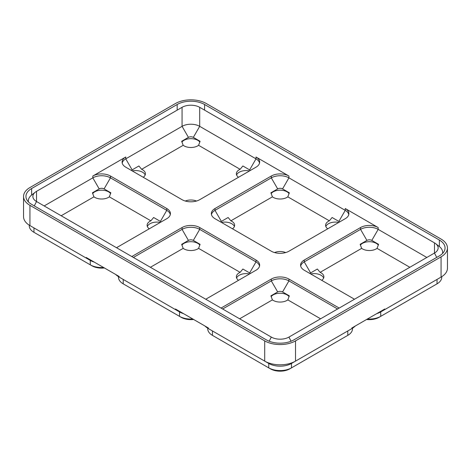 <?xml version="1.0" encoding="UTF-8"?>
<svg xmlns="http://www.w3.org/2000/svg" width="471" height="471" viewBox="0 0 471 471"><rect width="100%" height="100%" fill="white"/><g stroke="black" fill="none" stroke-linecap="round" stroke-linejoin="round"><path stroke-width="0.71" d="M426.832 257.472L378.178 229.377A12.47 7.2 0 0 0 360.539 229.377L304.237 261.888L304.237 260.045A12.47 7.2 0 0 0 300.58 265.138A12.47 7.2 0 0 0 304.237 270.224L354.486 299.238M304.237 260.045L360.539 227.54A12.47 7.2 180 0 1 378.178 227.54L345.243 208.523A12.47 7.2 0 0 1 348.893 213.616A12.47 7.2 0 0 1 345.243 218.703L288.935 251.214A12.47 7.2 180 0 1 271.302 251.214L214.994 218.703A12.47 7.2 0 0 1 211.344 213.616A12.47 7.2 0 0 1 214.994 208.523L271.302 176.019A12.47 7.2 180 0 1 288.935 176.019L256.006 157.002A12.47 7.2 0 0 1 259.656 162.095A12.47 7.2 0 0 1 256.006 167.181L199.698 199.692A12.47 7.2 180 0 1 182.065 199.692L125.757 167.181A12.47 7.2 0 0 1 122.107 162.095A12.47 7.2 0 0 1 125.757 157.002L92.822 176.019A12.47 7.2 180 0 1 110.461 176.019L166.763 208.523A12.47 7.2 0 0 1 170.42 213.616A12.47 7.2 0 0 1 166.763 218.703L116.514 247.717M131.815 256.548L182.065 227.54A12.47 7.2 180 0 1 199.698 227.54L256.006 260.045A12.47 7.2 0 0 1 259.656 265.138A12.47 7.2 0 0 1 256.006 270.224L205.756 299.238M221.052 308.069L271.302 279.062A12.47 7.2 180 0 1 288.935 279.062L339.185 308.069M437.07 279.409A16.079 9.279 180 0 1 437.035 279.427L380.727 311.937L384.766 309.606L384.766 308.994L351.831 328.004L351.831 328.617L295.523 361.127A21.784 12.576 180 0 1 264.714 361.127L212.445 330.948A16.079 9.279 180 0 1 212.409 330.93M366.591 319.479A13.671 7.895 180 0 0 379.025 317.33L380.727 316.353L380.727 311.937L441.068 277.095L441.068 256.854L295.523 340.886A21.784 12.576 180 0 1 264.714 340.886L264.714 361.127L208.412 328.617L212.445 330.948L208.412 328.617L208.412 328.004L175.477 308.994L175.477 309.606L179.516 311.937L123.208 279.427A16.079 9.279 180 0 1 123.172 279.409M180.016 311.614A21.784 12.576 180 0 1 175.477 309.606L119.169 277.095L123.208 279.427L119.169 277.095L119.169 276.483L86.234 257.472L86.234 258.084L90.273 260.416L33.965 227.905A16.079 9.279 180 0 1 33.93 227.887M264.714 340.886L29.932 205.332A21.784 12.576 0 0 1 23.55 196.442A21.784 12.576 0 0 1 29.932 187.546L175.477 103.514A21.784 12.576 180 0 1 206.286 103.514L441.068 239.068A21.784 12.576 0 0 1 447.45 247.964A21.784 12.576 0 0 1 441.068 256.854M23.55 196.442L23.55 216.684A21.784 12.576 180 0 0 29.932 225.574L90.273 260.416A16.079 9.279 180 0 0 94.241 262.088M447.45 247.964L447.45 268.205A21.784 12.576 180 0 1 441.068 277.095L437.035 279.427L441.068 277.095M204.585 104.497A19.382 11.192 180 0 0 177.178 104.497L31.628 188.53A19.382 11.192 0 0 0 25.952 196.442A19.382 11.192 0 0 0 31.628 204.355L266.415 339.903A19.382 11.192 180 0 0 293.822 339.903L439.372 255.877A19.382 11.192 0 0 0 445.048 247.964A19.382 11.192 0 0 0 439.372 240.051L204.585 104.497L204.585 110.143M442.528 253.475A16.98 9.803 0 0 0 442.64 252.35A16.98 9.803 0 0 0 439.331 246.533L435.704 243.69A12.47 7.2 0 0 0 434.48 242.871L199.698 107.317L199.698 126.334A12.47 7.2 0 0 0 182.065 126.334L125.757 158.845A12.47 7.2 0 0 0 122.207 163.013M199.698 107.317A12.47 7.2 180 0 0 182.065 107.317L36.52 191.35A12.47 7.2 0 0 0 35.296 192.168L31.669 195.012A16.98 9.803 0 0 0 28.36 200.829A16.98 9.803 0 0 0 28.472 201.953M170.314 214.535A12.47 7.2 0 0 0 166.763 210.366L110.461 177.855A12.47 7.2 0 0 0 92.822 177.855L44.168 205.945M259.556 163.013A12.47 7.2 0 0 0 256.006 158.845L199.698 126.334L193.322 137.373L200.087 141.276L198.585 145.315L240.122 169.301A9.767 5.64 0 0 0 236.36 173.746A9.767 5.64 0 0 0 238.514 177.279M348.793 214.535A12.47 7.2 0 0 0 345.243 210.366L288.935 177.855A12.47 7.2 0 0 0 271.302 177.855L214.994 210.366A12.47 7.2 0 0 0 211.444 214.535M434.48 242.871L434.48 253.051A12.47 7.2 0 0 0 438.136 247.964A12.47 7.2 0 0 0 435.704 243.69M436.711 257.407L434.48 253.051L288.935 337.083A12.47 7.2 180 0 1 271.302 337.083L36.52 201.529L34.289 205.886M35.296 192.168A12.47 7.2 0 0 0 32.864 196.442A12.47 7.2 0 0 0 36.52 201.529L36.52 191.35M145.168 174.971A9.767 5.64 0 0 0 142.542 172.215A9.767 5.64 0 0 0 132.221 170.92M249.536 170.92A9.767 5.64 0 0 0 236.589 174.971M181.9 142.089A9.767 5.64 180 0 1 197.785 140.317A9.767 5.64 180 0 1 199.857 142.089M240.122 169.301L242.865 165.98L249.63 169.884A3.456 1.996 180 0 1 250.325 170.461M196.495 201.029A9.767 5.64 0 0 0 185.262 201.029M143.249 177.279A9.767 5.64 0 0 0 145.404 173.746A9.767 5.64 0 0 0 142.542 169.76A9.767 5.64 0 0 0 141.641 169.301L138.892 165.98L132.133 169.884A3.456 1.996 180 0 0 131.433 170.461M193.322 137.373A3.456 1.996 180 0 0 188.435 137.373L181.676 141.276L183.178 145.315A9.767 5.64 0 0 0 198.585 145.315M289.789 368.858L291.484 367.875L289.789 368.858A13.671 7.895 180 0 1 270.454 368.858L268.753 367.875L268.753 363.459A16.079 9.279 180 0 0 291.484 363.459L295.523 361.127L295.523 340.886M214.146 336.347L212.445 335.364L214.146 336.347A13.671 7.895 180 0 1 214.122 336.335M346.114 336.335A13.671 7.895 180 0 1 346.091 336.347L347.792 335.364L347.792 330.948L351.831 328.617A21.784 12.576 180 0 0 355.311 325.997M271.143 296.653A9.767 5.64 180 0 1 287.027 294.887A9.767 5.64 180 0 1 289.1 296.653M208.412 328.617A21.784 12.576 180 0 1 204.932 325.997M347.828 330.93A16.079 9.279 180 0 1 347.792 330.948L295.523 361.127M207.74 328.21L207.74 328.805A16.079 9.279 180 0 0 212.445 335.364L268.753 367.875A16.079 9.279 180 0 0 291.484 367.875L347.792 335.364A16.079 9.279 180 0 0 352.502 328.805L352.502 328.21M239.645 318.802L272.415 299.886L270.913 295.847L277.678 291.938A3.456 1.996 180 0 1 282.565 291.938L289.324 295.847L287.822 299.886L320.598 318.802M272.415 299.886A9.767 5.64 0 0 0 287.822 299.886M160.299 222.442A9.767 5.64 0 0 0 147.352 226.498M104.409 267.958A13.671 7.895 180 0 1 91.975 265.809L90.273 264.832L90.273 260.416M35.666 233.304L33.965 232.321L35.666 233.304A13.671 7.895 180 0 1 35.643 233.292M92.663 193.61A9.767 5.64 180 0 1 108.548 191.838A9.767 5.64 180 0 1 110.62 193.61M90.779 260.092A21.784 12.576 180 0 1 86.234 258.084M103.579 267.481A16.079 9.279 180 0 1 90.273 264.832L91.975 265.809M29.261 225.167L29.261 225.756A16.079 9.279 180 0 0 33.965 232.321L90.273 264.832M61.165 215.759L93.941 196.843L92.434 192.804L99.198 188.895A3.456 1.996 180 0 1 104.085 188.895L110.85 192.804L109.343 196.843L150.879 220.822A9.767 5.64 0 0 0 147.117 225.268A9.767 5.64 0 0 0 149.278 228.8M150.879 220.822L153.628 217.502L160.387 221.405A3.456 1.996 180 0 1 161.088 221.982M93.941 196.843A9.767 5.64 0 0 0 109.343 196.843M234.411 226.498A9.767 5.64 0 0 0 231.779 223.737A9.767 5.64 0 0 0 221.464 222.442M338.779 222.442A9.767 5.64 0 0 0 325.832 226.498M271.143 193.61A9.767 5.64 180 0 1 287.027 191.838A9.767 5.64 180 0 1 289.1 193.61M232.486 228.8A9.767 5.64 0 0 0 234.64 225.268A9.767 5.64 0 0 0 231.779 221.282A9.767 5.64 0 0 0 230.878 220.822L272.415 196.843L270.913 192.804L277.678 188.895A3.456 1.996 180 0 1 282.565 188.895L289.324 192.804L287.822 196.843L329.359 220.822A9.767 5.64 0 0 0 325.596 225.268A9.767 5.64 0 0 0 327.751 228.8M329.359 220.822L332.108 217.502L338.867 221.405A3.456 1.996 180 0 1 339.567 221.982M285.738 252.55A9.767 5.64 0 0 0 274.505 252.55M230.878 220.822L228.135 217.502L221.37 221.405A3.456 1.996 180 0 0 220.675 221.982M272.415 196.843A9.767 5.64 0 0 0 287.822 196.843M249.536 273.963A9.767 5.64 0 0 0 236.589 278.02M193.646 319.479A13.671 7.895 180 0 1 181.211 317.33L179.516 316.353L179.516 311.937A16.079 9.279 180 0 0 183.478 313.609M124.909 284.825L123.208 283.842L124.909 284.825A13.671 7.895 180 0 1 124.886 284.814M181.9 245.132A9.767 5.64 180 0 1 197.785 243.36A9.767 5.64 180 0 1 199.857 245.132M119.169 277.095A21.784 12.576 180 0 1 115.689 274.475M192.816 319.002A16.079 9.279 180 0 1 179.516 316.353L181.211 317.33M118.498 276.689L118.498 277.284A16.079 9.279 180 0 0 123.208 283.842L179.516 316.353M150.402 267.281L183.178 248.364L181.676 244.325L188.435 240.416A3.456 1.996 180 0 1 193.322 240.416L200.087 244.325L198.585 248.364L240.122 272.344A9.767 5.64 0 0 0 236.36 276.789A9.767 5.64 0 0 0 238.514 280.327M240.122 272.344L242.865 269.023L249.63 272.927A3.456 1.996 180 0 1 250.325 273.504M183.178 248.364A9.767 5.64 0 0 0 198.585 248.364M323.648 278.02A9.767 5.64 0 0 0 321.022 275.258A9.767 5.64 0 0 0 310.701 273.963M435.357 284.814A13.671 7.895 180 0 1 435.334 284.825L437.035 283.842L437.035 279.427M360.38 245.132A9.767 5.64 180 0 1 376.264 243.36A9.767 5.64 180 0 1 378.337 245.132M384.766 309.606A21.784 12.576 180 0 1 380.221 311.614M380.727 311.937A16.079 9.279 180 0 1 376.759 313.609M379.025 317.33L437.035 283.842A16.079 9.279 180 0 0 441.739 277.284L441.739 276.689M380.727 316.353A16.079 9.279 180 0 1 367.421 319.002M321.722 280.327A9.767 5.64 0 0 0 323.883 276.789A9.767 5.64 0 0 0 321.022 272.803A9.767 5.64 0 0 0 320.121 272.344L317.372 269.023L310.613 272.927A3.456 1.996 180 0 0 309.912 273.504M320.121 272.344L361.657 248.364L360.15 244.325L366.915 240.416A3.456 1.996 180 0 1 371.802 240.416L378.566 244.325L377.059 248.364L409.835 267.281M361.657 248.364A9.767 5.64 0 0 0 377.059 248.364M310.613 272.927L304.237 261.888A12.47 7.2 0 0 0 300.686 266.056M259.556 266.056A12.47 7.2 0 0 0 256.006 261.888L199.698 229.377A12.47 7.2 0 0 0 182.065 229.377L133.405 257.472M337.595 308.994L288.935 280.899A12.47 7.2 0 0 0 271.302 280.899L222.648 308.994M141.641 169.301L183.178 145.315M29.932 225.574L29.932 205.332M439.372 240.051L439.372 246.563M31.628 188.53L31.628 195.041M177.178 104.497L177.178 110.143M99.198 188.895L92.822 177.855L92.822 176.019M132.133 169.884L125.757 158.845L125.757 157.002M182.065 107.317L182.065 126.334L188.435 137.373M371.802 240.416L378.178 229.377L378.178 227.54M249.63 169.884L256.006 158.845L256.006 157.002M282.565 188.895L288.935 177.855L288.935 176.019M338.867 221.405L345.243 210.366L345.243 208.523M271.302 337.083L269.182 341.228M288.935 337.083L291.06 341.228M264.714 361.127L268.753 363.459M291.484 367.875L291.484 363.459M212.445 335.364L212.445 330.948M268.753 367.875L270.454 368.858M33.965 232.321L33.965 227.905M175.477 309.606L179.516 311.937M123.208 283.842L123.208 279.427M366.915 240.416L360.539 229.377L360.539 227.54M188.435 240.416L182.065 229.377L182.065 227.54M249.63 272.927L256.006 261.888L256.006 260.045M193.322 240.416L199.698 229.377L199.698 227.54M277.678 188.895L271.302 177.855L271.302 176.019M214.994 208.523L214.994 210.366L221.37 221.405M160.387 221.405L166.763 210.366L166.763 208.523M104.085 188.895L110.461 177.855L110.461 176.019M277.678 291.938L271.302 280.899L271.302 279.062M282.565 291.938L288.935 280.899L288.935 279.062M442.64 252.35L442.64 253.357M28.36 200.829L28.36 201.835M347.792 330.948L351.831 328.617M346.091 336.347L347.792 335.364M435.334 284.825L437.035 283.842"/></g></svg>
